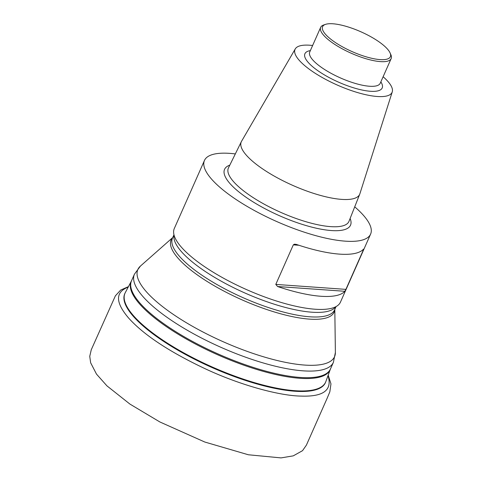 <?xml version="1.0" encoding="UTF-8"?>
<svg xmlns="http://www.w3.org/2000/svg" width="482" height="482" viewBox="0 0 482 482"><rect width="100%" height="100%" fill="white"/><g stroke="black" fill="none" stroke-linecap="round" stroke-linejoin="round"><path stroke-width="0.72" d="M204.458 160.452L174.297 228.522A90.869 26.57 23.9 0 0 176.484 240.584A90.869 26.57 23.9 0 0 196.728 261.045A90.869 26.57 23.9 0 0 330.043 308.637A90.869 26.57 23.9 0 0 340.449 302.148L370.616 234.083A90.869 26.57 -156.1 0 1 276.776 221.557A90.869 26.57 -156.1 0 1 204.458 160.452A90.869 26.57 -156.1 0 1 235.318 153.921M354.722 206.838A90.869 26.57 -156.1 0 1 370.616 234.083M345.907 289.375L344.835 291.285L277.596 286.525L275.788 284.41L345.907 289.375L363.434 249.827L362.88 249.79M277.596 286.525A90.869 26.57 23.9 0 0 344.835 291.285M298.894 245.26L293.309 244.868L275.788 284.41M293.309 244.868L294.382 244.193L296.267 244.386A90.869 26.57 -156.1 0 0 363.506 249.146L363.434 249.827M383.124 76.734A53.068 15.514 -156.1 0 1 392.252 91.893L359.885 193.764A64.757 18.931 -156.1 0 1 359.753 194.132A64.757 18.931 -156.1 0 1 292.791 185.407A64.757 18.931 -156.1 0 1 241.355 141.66A64.757 18.931 -156.1 0 1 241.536 141.316L295.261 48.917A53.068 15.514 -156.1 0 1 312.625 45.495M392.252 91.893A53.068 15.514 -156.1 0 1 337.267 85.043A53.068 15.514 -156.1 0 1 295.261 48.917M390.095 52.96L390.866 54.707A38.554 11.273 -156.1 0 1 391.155 58.605A38.554 11.273 -156.1 0 1 351.342 53.291A38.554 11.273 -156.1 0 1 320.657 27.366A38.554 11.273 -156.1 0 1 323.741 24.962L325.555 24.359A37.072 10.839 23.9 0 0 352.089 51.598A37.072 10.839 23.9 0 0 390.095 52.96A37.072 10.839 23.9 0 0 381.226 43.44A37.072 10.839 23.9 0 0 325.555 24.359M330.465 368.965L333.393 362.356A108.805 31.812 -156.1 0 1 221.027 347.359A108.805 31.812 -156.1 0 1 134.436 274.192L131.508 280.801A108.805 31.812 23.9 0 0 218.099 353.969A108.805 31.812 23.9 0 0 330.465 368.965L330.357 369.23A108.836 31.824 -156.1 0 1 217.725 354.806A108.836 31.824 -156.1 0 1 131.387 281.054L125.266 292.682A109.721 32.077 23.9 0 0 152.077 332.52A109.721 32.077 23.9 0 0 257.707 383.582A109.721 32.077 23.9 0 0 325.856 381.569L325.501 382.473A109.745 32.089 -156.1 0 1 256.888 383.943A109.745 32.089 -156.1 0 1 151.83 333.044A109.745 32.089 -156.1 0 1 124.838 293.55L125.266 292.682M172.725 237.566L140.425 266.082A107.576 31.451 23.9 0 0 223.467 341.858A107.576 31.451 23.9 0 0 335.382 352.475L334.809 309.39M334.779 309.462A89.134 26.058 -156.1 0 1 282.253 314.222A89.134 26.058 -156.1 0 1 193.137 271.842A89.134 26.058 -156.1 0 1 172.695 237.632M173.966 234.764L172.502 238.066A88.646 25.92 23.9 0 0 194.385 269.793A88.646 25.92 23.9 0 0 278.958 310.83A88.646 25.92 23.9 0 0 334.586 309.896L336.05 306.588M335.797 306.727A88.646 25.92 -156.1 0 1 278.524 305.51A88.646 25.92 -156.1 0 1 196.421 265.196A88.646 25.92 -156.1 0 1 174.038 235.041M350.119 218.479A68.896 20.142 -156.1 0 1 279.379 215.683A68.896 20.142 -156.1 0 1 229.793 165.157M241.355 141.66L228.462 167.863A65.932 19.274 23.9 0 0 280.831 212.399A65.932 19.274 23.9 0 0 349.004 221.28L359.753 194.132M380.852 81.856A42.265 12.357 -156.1 0 1 338.551 82.157A42.265 12.357 -156.1 0 1 310.354 50.61M320.657 27.366L309.739 51.996A38.554 11.273 23.9 0 0 340.425 77.927A38.554 11.273 23.9 0 0 380.238 83.241L391.155 58.605M328.019 375.641C332.484 390.028 323.597 396.849 301.34 396.096C280.873 395.945 242.187 385.943 206.133 369.194C169.742 352.071 143.937 335.056 128.712 318.156C115.3 302.479 115.138 292.122 128.206 287.097M330.357 369.23L325.856 381.569M333.393 362.356L335.382 352.475M134.436 274.192L140.425 266.082M328.2 375.147L330.965 383.871L329.839 391.824L327.067 398.445L306.413 445.103L302.533 450.676L293.261 455.858L281.036 457.9L248.344 454.767L204.826 442.042L159.873 421.967L129.923 404.085L106.938 385.859L96.484 374.098L90.646 362.783L89.748 356.361L91.261 349.763L115.397 295.803L120.693 290.05L128.453 286.627"/></g></svg>
